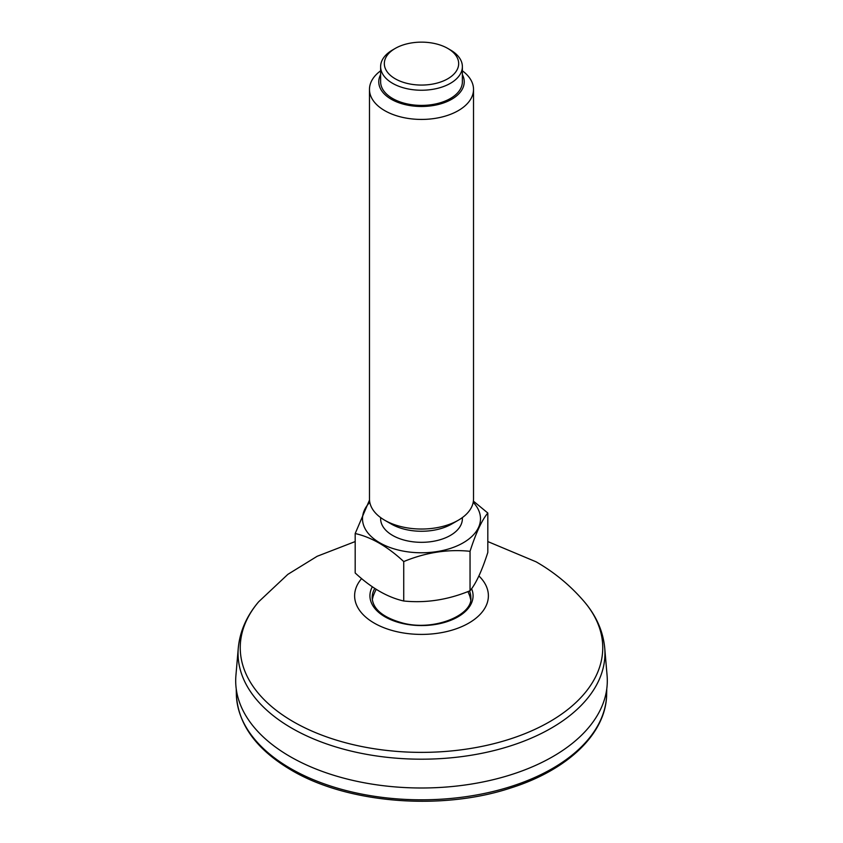 <?xml version="1.0" encoding="UTF-8"?>
<svg xmlns="http://www.w3.org/2000/svg" width="843" height="843" viewBox="0 0 843 843"><rect width="100%" height="100%" fill="white"/><g stroke="black" fill="none" stroke-linecap="round" stroke-linejoin="round"><path stroke-width="1.26" d="M469.119 594.368A49.347 28.493 180 0 1 470.71 599.668L469.941 596.549A49.4 28.525 180 0 1 470.647 599.247M372.353 599.247A49.4 28.525 180 0 1 373.059 596.549L372.3 599.71A49.347 28.493 180 0 1 373.881 594.368M604.726 648.046L607.076 675.412A185.797 107.272 180 0 1 421.5 787.994A185.797 107.272 180 0 1 235.924 675.412L238.274 648.046A183.447 105.912 0 0 0 291.783 728.173A183.447 105.912 0 0 0 495.874 750.101A183.447 105.912 0 0 0 604.726 648.046C603.103 631.291 596.317 615.875 584.357 601.797A181.256 104.648 180 0 1 526.801 732.904A181.256 104.648 180 0 1 293.332 721.724A181.256 104.648 180 0 1 258.643 601.797L287.853 574.357L317.158 556.285L355.188 541.564M395.219 48.43L392.596 49.948A40.875 23.604 0 0 0 380.625 66.639A40.875 23.604 0 0 0 392.596 83.331A40.875 23.604 0 0 0 437.138 88.441A40.875 23.604 0 0 0 462.375 66.639A40.875 23.604 0 0 0 450.404 49.948L447.781 48.43A37.155 21.454 0 0 0 395.219 48.43A37.155 21.454 0 0 0 395.219 78.778A37.155 21.454 0 0 0 447.781 78.778A37.155 21.454 0 0 0 447.781 48.43M380.625 70.812A52.024 30.032 0 0 0 369.476 89.39A52.024 30.032 0 0 0 384.714 110.633A52.024 30.032 0 0 0 441.405 117.145A52.024 30.032 0 0 0 473.524 89.39A52.024 30.032 0 0 0 462.375 70.812M380.625 74.616A42.73 24.668 0 0 0 391.278 99.253A42.73 24.668 0 0 0 443.492 102.962A42.73 24.668 0 0 0 462.375 74.616M473.524 89.39L473.524 499.003A52.024 30.032 180 0 1 458.286 520.236L451.722 524.03A42.73 24.668 180 0 1 391.278 524.03L384.714 520.236A52.024 30.032 180 0 1 369.476 499.003L369.476 89.39M458.286 520.236A52.024 30.032 180 0 1 384.714 520.236M470.046 551.301C475.958 532.881 481.88 520.12 487.812 513.018L487.812 552.46C481.901 570.88 475.979 583.641 470.046 590.743L470.046 551.301C447.896 549.035 425.789 552.46 403.734 561.564L403.734 600.996C425.884 603.261 447.991 599.847 470.046 590.743M403.734 600.996C387.517 597.329 371.331 587.982 355.188 572.977L355.188 533.535C371.331 537.17 387.517 546.506 403.734 561.564M369.508 500.047L355.188 533.535M473.397 501.121L487.812 513.018M473.208 502.323A58.989 34.057 180 0 1 421.5 552.776A58.989 34.057 180 0 1 369.792 502.323M462.375 517.581L462.375 518.719A40.875 23.604 180 0 1 421.5 542.323A40.875 23.604 180 0 1 380.625 518.719L380.625 517.581M462.375 66.639L462.375 81.813A40.875 23.604 180 0 1 421.5 105.407A40.875 23.604 180 0 1 380.625 81.813L380.625 66.639M469.488 590.964A49.347 28.493 180 0 1 470.847 597.613C472.965 615.042 434.419 631.354 403.059 623.135C383.059 617.645 372.754 609.131 372.153 597.613A49.347 28.493 180 0 1 374.777 588.446M471.595 588.709A51.581 29.779 180 0 1 419.782 625.548A51.581 29.779 180 0 1 372.332 586.802M478.908 575.969A66.892 38.62 180 0 1 424.082 634.379A66.892 38.62 180 0 1 361.615 578.593M606.77 688.826L606.654 694.232A185.165 106.903 180 0 1 491.3 791.925A185.165 106.903 180 0 1 290.572 768.5A185.165 106.903 180 0 1 236.346 694.232L236.23 688.826M238.274 648.046C239.897 631.291 246.683 615.875 258.643 601.797M584.357 601.797C570.585 585.695 554.504 572.365 536.095 561.817L487.812 541.564M606.654 694.232C606.286 733.357 567.855 770.049 510.721 787.984C441.31 811.029 347.316 803.463 291.341 770.154C256.209 749.438 237.884 724.126 236.346 694.232M469.941 596.549A51.286 51.286 0 0 0 467.918 591.575M376.199 589.352A51.286 51.286 0 0 0 373.059 596.549"/></g></svg>
